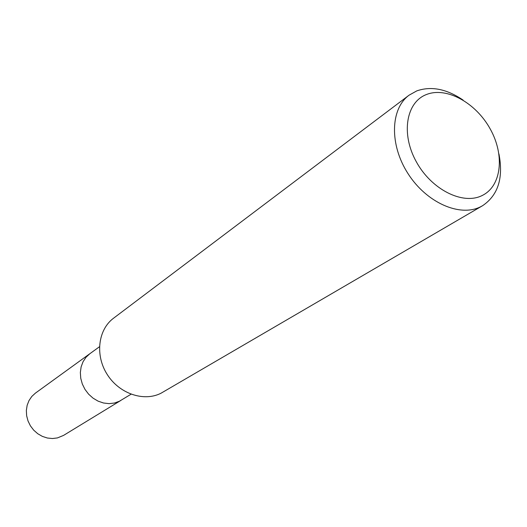 <?xml version="1.0" encoding="UTF-8"?>
<svg xmlns="http://www.w3.org/2000/svg" width="527" height="527" viewBox="0 0 527 527"><rect width="100%" height="100%" fill="white"/><g stroke="black" fill="none" stroke-linecap="round" stroke-linejoin="round"><path stroke-width="0.79" d="M131.045 394.222L119.365 401.258L114.392 403.05L109.023 403.642L103.516 403.003L98.114 401.152L93.068 398.168L88.622 394.183L84.985 389.387L82.317 384.005L80.75 378.281L80.348 372.484L81.125 366.884L83.049 361.733L86.006 357.273L89.873 353.696L99.451 346.759M498.937 153.904C503.575 177.935 498.127 195.201 482.594 205.695L480.578 206.782C459.834 217.368 426.435 202.645 407.997 173.6C389.328 144.694 390.342 108.898 409.044 95.203L416.771 90.894C431.277 85.861 446.731 88.938 463.134 100.117M482.594 205.695L161.143 393.149C144.036 402.075 119.346 393.794 107.225 374.486C94.913 355.297 98.062 329.665 113.542 318.222L409.044 95.203M426.442 94.531C446.507 86.481 475.868 102.772 490.248 129.023C504.899 155.149 501.625 186.183 482.106 195.55C462.825 205.326 431.349 189.568 416.211 161.585C400.777 133.733 406.165 102.172 426.442 94.531M120.802 400.474L63.569 435.394L57.45 437.917L52.463 438.53L47.371 438.023L42.391 436.402L37.766 433.741L33.708 430.17L30.408 425.836L28.017 420.954L26.64 415.744L26.35 410.447L27.147 405.316L28.998 400.579L31.798 396.449L35.428 393.116L89.728 353.795"/></g></svg>
